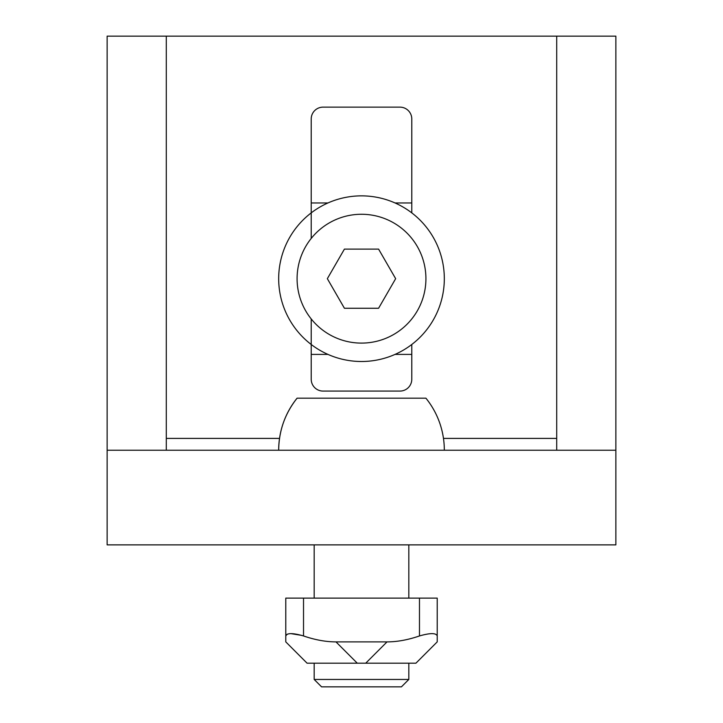 <?xml version="1.0" encoding="UTF-8"?>
<svg xmlns="http://www.w3.org/2000/svg" width="723" height="723" viewBox="0 0 723 723"><rect width="100%" height="100%" fill="white"/><g stroke="black" fill="none" stroke-linecap="round" stroke-linejoin="round"><path stroke-width="1.08" d="M615.86 36.15L615.86 450.23L556.71 450.23L556.71 36.15L615.86 36.15M107.14 450.23L166.29 450.23L166.29 36.15L107.14 36.15L107.14 544.88L615.86 544.88L615.86 450.23M166.29 450.23L556.71 450.23M311.215 318.942L311.215 379.25A11.83 11.83 0 0 0 323.045 391.08L399.955 391.08A11.83 11.83 0 0 0 411.785 379.25L411.785 344.491M411.785 212.878L411.785 118.97A11.83 11.83 0 0 0 399.955 107.14L323.045 107.14A11.83 11.83 0 0 0 311.215 118.97L311.215 238.427M166.29 36.15L556.71 36.15M408.82 679.457L314.18 679.457L321.572 686.85L401.428 686.85L408.82 679.457L408.82 663.19M314.18 544.88L314.18 598.12M314.18 663.19L314.18 679.457M444.32 450.23A82.82 82.82 0 0 0 425.91 398.174L297.09 398.174C285.007 413.429 278.87 430.781 278.68 450.23A82.82 82.82 0 0 1 297.09 398.174M285.784 641.888L285.784 635.951L285.784 641.888L307.076 663.19L415.924 663.19L437.216 641.888L437.216 635.951L437.216 641.888M335.978 641.888A122.946 70.99 45 0 1 303.524 635.951L303.524 598.12L437.216 598.12L437.216 635.951C436.132 632.869 430.221 632.869 419.476 635.951A122.946 70.99 -45 0 1 387.022 641.888L335.978 641.888L357.27 663.19M287.094 634.216L285.784 635.951C286.859 632.869 292.77 632.869 303.524 635.951M301.916 635.427L290.98 633.637M285.784 635.951L285.784 598.12L303.524 598.12M395.653 278.68L378.581 249.11L344.419 249.11L327.347 278.68L344.419 308.26L378.581 308.26L395.653 278.68M278.68 278.68A82.82 82.82 0 0 1 402.91 206.959A82.82 82.82 0 0 1 402.91 350.402A82.82 82.82 0 0 1 278.68 278.68M297.09 278.68A64.41 64.41 0 0 1 393.71 222.901A64.41 64.41 0 0 1 393.71 334.469A64.41 64.41 0 0 1 297.09 278.68M311.215 202.964L327.953 202.964M395.047 202.964L411.785 202.964M411.785 354.406L395.047 354.406M327.953 354.406L311.215 354.406M166.29 438.4L279.53 438.4M443.47 438.4L556.71 438.4M419.476 635.951L419.476 598.12M365.73 663.19L387.022 641.888M408.82 544.88L408.82 598.12"/></g></svg>
